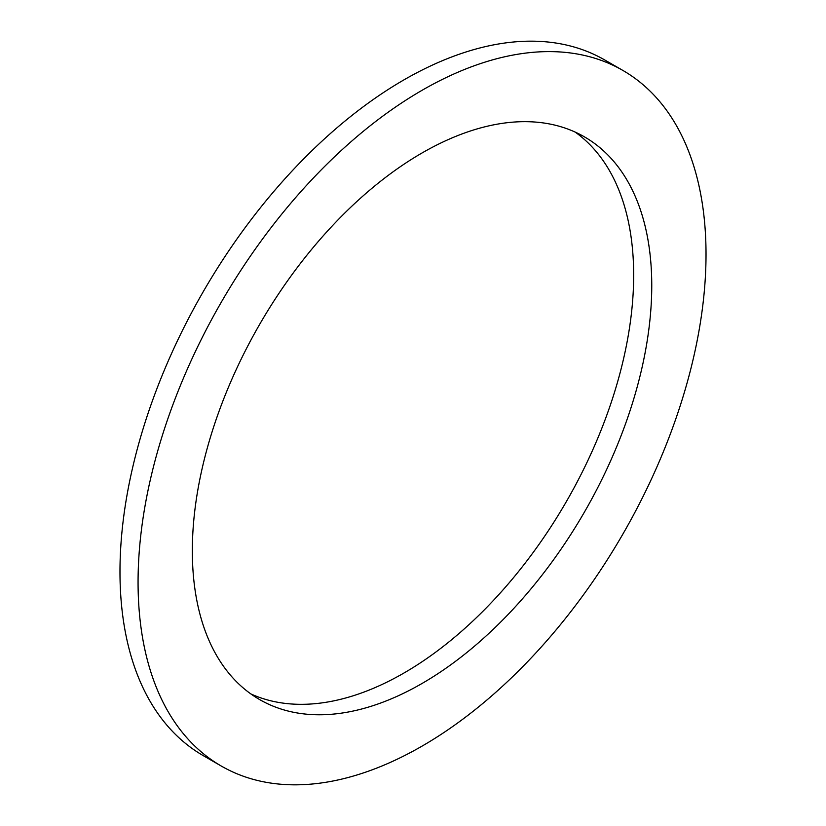 <?xml version="1.0" encoding="UTF-8"?>
<svg xmlns="http://www.w3.org/2000/svg" width="826" height="826" viewBox="0 0 826 826"><rect width="100%" height="100%" fill="white"/><g stroke="black" fill="none" stroke-linecap="round" stroke-linejoin="round"><path stroke-width="1.24" d="M221.244 766.022A401.601 231.869 -60 0 1 138.066 582.175A401.601 231.869 -60 0 1 313.374 178.013A401.601 231.869 -60 0 1 622.845 70.416A401.601 231.869 -60 0 1 706.023 254.263A401.601 231.869 -60 0 1 530.715 658.425A401.601 231.869 -60 0 1 221.244 766.022L203.155 755.583A401.601 231.869 -60 0 1 119.977 571.737A401.601 231.869 -60 0 1 295.285 167.575A401.601 231.869 -60 0 1 604.756 59.978A401.601 231.869 -60 0 1 613.594 65.553M250.825 693.902A324.866 187.564 120 0 0 497.737 595.773A324.866 187.564 120 0 0 633.666 275.151A324.866 187.564 120 0 0 575.175 132.098M192.334 550.849A324.866 187.564 120 0 0 259.612 699.56A324.866 187.564 120 0 0 509.952 612.531A324.866 187.564 120 0 0 651.755 285.6A324.866 187.564 120 0 0 584.478 136.879A324.866 187.564 120 0 0 334.138 223.918A324.866 187.564 120 0 0 192.334 550.849M604.756 59.978L622.845 70.416"/></g></svg>
